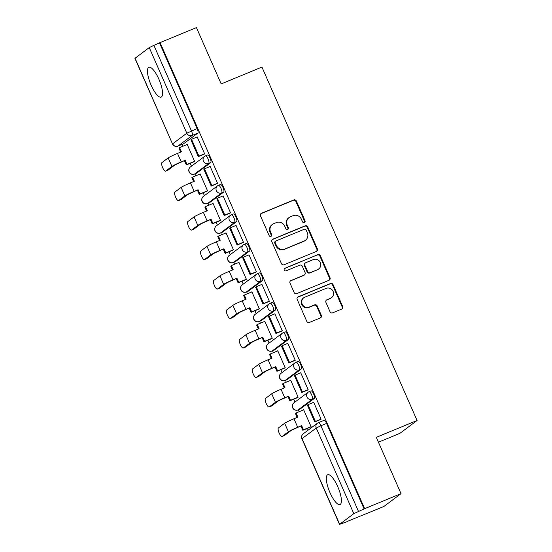 <?xml version="1.0" encoding="UTF-8"?>
<svg xmlns="http://www.w3.org/2000/svg" width="552" height="552" viewBox="0 0 552 552"><rect width="100%" height="100%" fill="white"/><g stroke="black" fill="none" stroke-linecap="round" stroke-linejoin="round"><path stroke-width="0.83" d="M304.345 222.587A1.421 1.352 53.2 0 0 305.035 220.772L296.383 201.059A2.029 1.939 53.2 0 0 293.774 199.948L261.469 213.286A2.029 1.939 53.2 0 0 260.489 215.88L269.141 235.594A1.421 1.352 53.2 0 0 271.253 236.215A1.421 1.352 53.2 0 0 271.653 234.552L270.535 232.006A6.5 6.196 53.2 0 1 273.675 223.698L276.366 222.587A6.5 6.196 53.2 0 1 284.715 226.147L285.832 228.7A1.421 1.352 53.2 0 0 287.937 229.321A1.421 1.352 53.2 0 0 288.344 227.665L287.226 225.112A6.5 6.196 53.2 0 1 290.359 216.805L293.057 215.694A6.5 6.196 53.2 0 1 301.406 219.261L302.524 221.807A1.421 1.352 53.2 0 0 304.345 222.587A1.421 1.352 53.2 0 0 304.531 221.145L295.879 201.439A2.029 1.939 53.2 0 0 293.271 200.321L260.972 213.658A2.029 1.939 53.2 0 0 260.834 213.721M270.977 236.366A1.421 1.352 53.2 0 0 271.156 234.931L270.038 232.378L270.535 232.006M287.668 229.48A1.421 1.352 53.2 0 0 287.847 228.038L286.723 225.485L287.226 225.112M337.776 486.733A16.139 4.74 -112.4 0 0 327.709 474.734A16.139 4.74 -112.4 0 0 329.958 492.577A16.139 4.74 -112.4 0 0 340.032 504.569A16.139 4.74 -112.4 0 0 337.776 486.733M158.914 79.267A16.139 4.74 -112.4 0 0 148.847 67.275A16.139 4.74 -112.4 0 0 151.096 85.111A16.139 4.74 -112.4 0 0 161.163 97.111A16.139 4.74 -112.4 0 0 158.914 79.267M330.027 311.749A2.029 1.939 53.2 0 0 332.635 312.86L341.695 309.12A2.029 1.939 53.2 0 0 342.675 306.526L333.07 284.632A2.029 1.939 53.2 0 0 330.462 283.521L298.156 296.859A2.029 1.939 53.2 0 0 297.176 299.453L306.788 321.34A2.029 1.939 53.2 0 0 309.396 322.458L320.339 317.938A2.029 1.939 53.2 0 0 321.319 315.337L317.207 305.974A2.029 1.939 53.2 0 0 314.599 304.856L309.168 307.098A5.43 5.182 53.2 0 1 303.738 297.783A5.43 5.182 53.2 0 1 304.814 297.176L326.08 288.392A5.43 5.182 53.2 0 1 331.51 297.707A5.43 5.182 53.2 0 1 330.434 298.322L326.894 299.784A2.029 1.939 53.2 0 0 325.915 302.379L330.027 311.749M160.066 42.621L196.45 27.6L221.173 83.918L261.938 67.082L417.077 420.493L376.305 437.329L401.028 493.647L364.644 508.668L160.066 42.621L153.898 45.34L191.475 130.948A4.14 1.214 67.6 0 1 192.137 135.481L177.951 146.08A4.14 1.214 67.6 0 1 177.875 146.128A4.14 1.214 67.6 0 1 177.765 146.149M316.372 251.429A2.029 1.939 53.2 0 0 317.352 248.828L307.74 226.941A2.029 1.939 53.2 0 0 305.132 225.823L272.833 239.161A2.029 1.939 53.2 0 0 271.853 241.762L281.458 263.649A2.029 1.939 53.2 0 0 284.066 264.767L316.372 251.429M320.401 255.79L330.013 277.677A2.029 1.939 53.2 0 1 329.033 280.271L296.734 293.609A2.029 1.939 53.2 0 1 294.119 292.498L290.007 283.128A2.029 1.939 53.2 0 1 290.994 280.533L304.09 275.124A2.029 1.939 53.2 0 0 305.07 272.529L302.344 266.312A2.029 1.939 53.2 0 0 299.736 265.195L286.095 270.832A1.421 1.352 53.2 0 1 284.673 268.389A1.421 1.352 53.2 0 1 284.956 268.231L317.793 254.672A2.029 1.939 53.2 0 1 320.401 255.79L319.905 256.162L329.51 278.049L330.013 277.677M401.028 493.647L383.84 506.501L347.394 521.378M181.932 144.451L182.76 146.321M190.219 163.33L191.468 166.173M194.877 173.928L195.698 175.805M203.164 192.807L204.412 195.649M207.821 203.412L208.642 205.289M216.108 222.29L217.35 225.133M220.759 232.896L221.58 234.772M229.045 251.774L230.294 254.617M233.703 262.379L234.524 264.249M241.99 281.258L243.239 284.101M246.647 291.863L247.468 293.733M254.934 310.741L256.176 313.584M259.585 321.34L260.406 323.217M267.872 340.218L269.121 343.061M272.529 350.824L273.35 352.7M280.816 369.702L282.065 372.545M285.467 380.307L286.295 382.184M293.754 399.186L295.003 402.028M298.411 409.791L299.232 411.661M306.698 428.669L307.54 430.588M378.444 442.2L399.889 433.348L417.077 420.493M364.644 508.668L353.818 513.643L339.501 524.4L347.456 521.523M159.562 42.994L197.147 128.609A4.14 1.214 67.6 0 1 197.802 133.135L183.623 143.741L177.951 146.08A4.14 3.947 53.2 0 1 172.638 143.81L186.817 133.211L149.24 47.596L153.898 45.34M135.054 58.201L172.507 143.962L134.923 58.353L149.24 47.596M193.828 161.839L194.621 161.37L187.156 144.362L186.721 144.686M203.84 154.319L204.647 153.877L197.174 136.868L196.843 137.117M216.777 183.802L217.585 183.361L210.119 166.352L209.788 166.6M206.772 191.323L207.566 190.854L200.1 173.845L199.665 174.17M229.722 213.279L230.529 212.844L223.063 195.836L222.725 196.084M219.71 220.8L220.503 220.338L213.037 203.329L212.603 203.653M242.666 242.763L243.466 242.328L236.001 225.313L235.669 225.568M232.654 250.284L233.448 249.814L225.982 232.806L225.547 233.13M255.604 272.246L256.411 271.805L248.945 254.796L248.614 255.045M245.599 279.767L246.385 279.298L238.919 262.29L238.492 262.614M268.548 301.73L269.355 301.288L261.889 284.28L261.551 284.528M258.536 309.251L259.33 308.782L251.864 291.773L251.429 292.098M281.492 331.214L282.293 330.772L274.827 313.764L274.496 314.012M271.48 338.735L272.274 338.266L264.808 321.257L264.373 321.581M294.43 360.691L295.237 360.256L287.771 343.247L287.44 343.496M284.418 368.212L285.212 367.749L277.746 350.741L277.311 351.065M307.374 390.174L308.182 389.74L300.709 372.724L300.378 372.979M297.362 397.695L298.156 397.226L290.69 380.218L290.255 380.542M320.312 419.658L321.119 419.216L313.653 402.208L313.322 402.456M310.307 427.179L311.1 426.71L303.635 409.701L303.2 410.026M310.962 390.919A4.14 1.214 -112.4 0 1 311.038 390.871A4.14 1.214 -112.4 0 1 313.681 394.093A4.14 1.214 -112.4 0 1 314.281 398.482L300.095 409.08L298.087 409.915A4.14 1.214 67.6 0 1 298.004 409.957A4.14 1.214 67.6 0 1 297.901 409.984M298.018 361.436A4.14 1.214 -112.4 0 1 298.101 361.394A4.14 1.214 -112.4 0 1 300.743 364.61A4.14 1.214 -112.4 0 1 301.337 368.998L287.157 379.597L285.142 380.431A4.14 1.214 67.6 0 1 285.067 380.473A4.14 1.214 67.6 0 1 284.956 380.5M285.08 331.952A4.14 1.214 -112.4 0 1 285.156 331.911A4.14 1.214 -112.4 0 1 287.799 335.126A4.14 1.214 -112.4 0 1 288.392 339.514L274.213 350.12L272.205 350.948A4.14 1.214 67.6 0 1 272.122 350.996A4.14 1.214 67.6 0 1 272.012 351.017M272.136 302.475A4.14 1.214 -112.4 0 1 272.212 302.427A4.14 1.214 -112.4 0 1 274.861 305.642A4.14 1.214 -112.4 0 1 275.455 310.031L261.268 320.636L259.261 321.464A4.14 1.214 67.6 0 1 259.178 321.512A4.14 1.214 67.6 0 1 259.074 321.54M259.192 272.992A4.14 1.214 -112.4 0 1 259.274 272.943A4.14 1.214 -112.4 0 1 261.917 276.166A4.14 1.214 -112.4 0 1 262.51 280.547L248.331 291.152L246.316 291.98A4.14 1.214 67.6 0 1 246.24 292.029A4.14 1.214 67.6 0 1 246.13 292.056M246.254 243.508A4.14 1.214 -112.4 0 1 246.33 243.46A4.14 1.214 -112.4 0 1 248.973 246.682A4.14 1.214 -112.4 0 1 249.573 251.07L235.387 261.669L233.379 262.504A4.14 1.214 67.6 0 1 233.296 262.545A4.14 1.214 67.6 0 1 233.192 262.573M233.31 214.024A4.14 1.214 -112.4 0 1 233.392 213.983A4.14 1.214 -112.4 0 1 236.035 217.198A4.14 1.214 -112.4 0 1 236.629 221.587L222.449 232.185L220.434 233.02A4.14 1.214 67.6 0 1 220.358 233.061A4.14 1.214 67.6 0 1 220.248 233.089M220.365 184.54A4.14 1.214 -112.4 0 1 220.448 184.499A4.14 1.214 -112.4 0 1 223.091 187.714A4.14 1.214 -112.4 0 1 223.684 192.103L209.505 202.708L207.49 203.536A4.14 1.214 67.6 0 1 207.414 203.578A4.14 1.214 67.6 0 1 207.304 203.605M207.428 155.064A4.14 1.214 -112.4 0 1 207.504 155.015A4.14 1.214 -112.4 0 1 210.146 158.231A4.14 1.214 -112.4 0 1 210.747 162.619L196.56 173.225L194.552 174.052A4.14 1.214 67.6 0 1 194.47 174.101A4.14 1.214 67.6 0 1 194.366 174.121M364.147 509.047L326.563 423.432A4.14 1.214 -112.4 0 0 323.983 420.355A4.14 1.214 -112.4 0 0 323.9 420.403M289.075 217.536L288.579 217.909A6.5 6.196 53.2 0 0 286.723 225.485M272.384 224.429L271.888 224.802A6.5 6.196 53.2 0 0 270.038 232.378M316.503 251.367A2.029 1.939 53.2 0 0 316.848 249.207L307.243 227.314A2.029 1.939 53.2 0 0 304.635 226.203L272.329 239.54A2.029 1.939 53.2 0 0 272.198 239.602M306.125 230.018A1.421 1.352 53.2 0 0 304.297 229.239L275.945 240.948A1.421 1.352 53.2 0 0 275.262 242.763L276.442 245.454A6.5 6.196 53.2 0 0 284.791 249.021L304.173 241.017A6.5 6.196 53.2 0 0 307.305 232.709L306.125 230.018M275.662 241.107L275.165 241.479A1.421 1.352 53.2 0 0 274.758 243.135L275.262 242.763M305.456 240.286L304.952 240.658A6.5 6.196 53.2 0 1 303.669 241.39L284.287 249.394A6.5 6.196 53.2 0 1 275.938 245.826L274.758 243.135M329.171 280.209A2.029 1.939 53.2 0 0 329.51 278.049M304.49 274.896L303.993 275.269A2.029 1.939 53.2 0 1 303.586 275.496L290.49 280.906A2.029 1.939 53.2 0 0 290.352 280.968M284.956 268.231L284.452 268.61A1.421 1.352 53.2 0 0 284.446 268.61L317.793 254.672M317.683 269.507A5.43 5.182 53.2 0 0 320.015 261.986A5.43 5.182 53.2 0 0 313.329 259.585L305.836 262.676A2.029 1.939 53.2 0 0 304.856 265.277L307.581 271.487A2.029 1.939 53.2 0 0 310.19 272.605L317.186 269.887A5.43 5.182 53.2 0 0 318.256 269.272L318.759 268.9M305.435 262.904L304.932 263.283A2.029 1.939 53.2 0 0 304.352 265.65L304.856 265.277M317.186 269.887L309.693 272.978A2.029 1.939 53.2 0 1 307.084 271.867L304.352 265.65M319.905 256.162A2.029 1.939 53.2 0 0 317.296 255.045M331.51 297.707L331.014 298.08A5.43 5.182 53.2 0 1 329.937 298.694L326.391 300.157A2.029 1.939 53.2 0 0 326.26 300.219M303.738 297.783L303.241 298.163A5.43 5.182 53.2 0 0 308.671 307.471L309.168 307.098M320.477 317.876A2.029 1.939 53.2 0 0 320.822 315.716L316.71 306.346A2.029 1.939 53.2 0 0 314.102 305.235L308.671 307.471M341.833 309.058A2.029 1.939 53.2 0 0 342.178 306.898L332.566 285.005A2.029 1.939 53.2 0 0 329.958 283.894L297.652 297.231A2.029 1.939 53.2 0 0 297.521 297.293M194.2 161.681L186.334 164.931L186.983 164.448L185.161 160.287L180.573 162.398A5.589 0.4 156.3 0 0 174.287 165.448L168.049 170.113A4.657 1.366 67.6 0 1 167.96 170.161A4.657 1.366 67.6 0 1 167.856 170.189M180.69 152.083L178.952 148.115L179.6 147.625L181.429 151.786L177.496 153.408A8.28 0.593 -23.7 0 0 168.174 157.927L161.936 162.592A4.657 1.366 -112.4 0 0 162.605 167.525A4.657 1.366 -112.4 0 0 165.579 171.148A4.657 1.366 -112.4 0 0 165.669 171.092L171.913 166.428A8.28 0.593 -23.7 0 1 181.228 161.909L185.161 160.287M186.334 164.931L184.506 160.777M204.323 154.118L198.285 156.609L198.934 156.126L191.551 139.304L197.216 136.965M198.934 156.126L204.606 153.78M198.285 156.609L190.902 139.787L191.551 139.304M179.6 147.625L187.211 144.486M186.983 164.448L194.594 161.301M207.145 191.165L199.272 194.414L199.927 193.931L198.099 189.771L193.517 191.882A5.589 0.4 156.3 0 0 187.232 194.932L180.987 199.596A4.657 1.366 67.6 0 1 180.897 199.645A4.657 1.366 67.6 0 1 180.801 199.672M193.635 181.567L191.889 177.592L192.544 177.109L194.366 181.263L190.433 182.891A8.28 0.593 -23.7 0 0 181.118 187.404L174.88 192.068A4.657 1.366 -112.4 0 0 175.55 197.009A4.657 1.366 -112.4 0 0 178.524 200.624A4.657 1.366 -112.4 0 0 178.613 200.576L184.851 195.912A8.28 0.593 -23.7 0 1 194.173 191.392L198.099 189.771M199.272 194.414L197.45 190.261M217.267 183.595L211.223 186.093L211.878 185.603L204.495 168.788L210.16 166.449M211.878 185.603L217.543 183.264M211.223 186.093L203.84 169.271L204.495 168.788M192.544 177.109L200.148 173.97M199.927 193.931L207.531 190.785M220.089 220.648L212.216 223.898L212.865 223.408L211.043 219.254L206.462 221.366A5.589 0.4 156.3 0 0 200.169 224.416L193.931 229.08A4.657 1.366 67.6 0 1 193.842 229.128A4.657 1.366 67.6 0 1 193.745 229.156M206.579 211.05L204.833 207.076L205.482 206.593L207.31 210.747L203.377 212.368A8.28 0.593 -23.7 0 0 194.062 216.888L187.825 221.552A4.657 1.366 -112.4 0 0 188.494 226.486A4.657 1.366 -112.4 0 0 191.468 230.108A4.657 1.366 -112.4 0 0 191.558 230.06L197.795 225.395A8.28 0.593 -23.7 0 1 207.11 220.876L211.043 219.254M212.216 223.898L210.388 219.737M230.212 213.079L224.167 215.577L224.816 215.087L217.433 198.272L223.105 195.925M224.816 215.087L230.488 212.748M224.167 215.577L216.784 198.754L217.433 198.272M205.482 206.593L213.093 203.446M212.865 223.408L220.476 220.269M233.027 250.132L225.161 253.382L225.809 252.892L223.981 248.738L219.399 250.843A5.589 0.4 156.3 0 0 213.113 253.892L206.876 258.557A4.657 1.366 67.6 0 1 206.786 258.612A4.657 1.366 67.6 0 1 206.683 258.64M219.517 240.534L217.771 236.56L218.426 236.07L220.248 240.23L216.322 241.852A8.28 0.593 -23.7 0 0 207 246.371L200.762 251.036A4.657 1.366 -112.4 0 0 201.432 255.969A4.657 1.366 -112.4 0 0 204.406 259.592A4.657 1.366 -112.4 0 0 204.495 259.543L210.733 254.879A8.28 0.593 -23.7 0 1 220.055 250.36L223.981 248.738M225.161 253.382L223.332 249.221M243.149 242.563L237.112 245.06L237.76 244.57L230.377 227.748L236.042 225.409M237.76 244.57L243.425 242.231M237.112 245.06L229.729 228.238L230.377 227.748M218.426 236.07L226.037 232.93M225.809 252.892L233.42 249.752M245.971 279.616L238.098 282.865L238.754 282.376L236.925 278.215L232.344 280.326A5.589 0.4 156.3 0 0 226.051 283.376L219.813 288.04A4.657 1.366 67.6 0 1 219.724 288.096A4.657 1.366 67.6 0 1 219.627 288.123M232.461 270.018L230.715 266.043L231.371 265.553L233.192 269.714L229.259 271.336A8.28 0.593 -23.7 0 0 219.944 275.855L213.707 280.519A4.657 1.366 -112.4 0 0 214.376 285.453A4.657 1.366 -112.4 0 0 217.35 289.075A4.657 1.366 -112.4 0 0 217.44 289.02L223.677 284.356A8.28 0.593 -23.7 0 1 232.992 279.843L236.925 278.215M238.098 282.865L236.277 278.705M256.093 272.046L250.049 274.537L250.705 274.054L243.322 257.232L248.987 254.893M250.705 274.054L256.37 271.715M250.049 274.537L242.666 257.722L243.322 257.232M231.371 265.553L238.975 262.414M238.754 282.376L246.358 279.236M258.916 309.092L251.043 312.342L251.691 311.859L249.87 307.699L245.288 309.81A5.589 0.4 156.3 0 0 238.995 312.86L232.758 317.524A4.657 1.366 67.6 0 1 232.668 317.572A4.657 1.366 67.6 0 1 232.564 317.6M245.405 299.501L243.66 295.527L244.308 295.037L246.137 299.198L242.204 300.819A8.28 0.593 -23.7 0 0 232.889 305.339L226.644 310.003A4.657 1.366 -112.4 0 0 227.314 314.937A4.657 1.366 -112.4 0 0 230.287 318.559A4.657 1.366 -112.4 0 0 230.377 318.504L236.622 313.84A8.28 0.593 -23.7 0 1 245.937 309.32L249.87 307.699M251.043 312.342L249.214 308.188M269.038 301.53L262.993 304.021L263.642 303.538L256.259 286.716L261.931 284.377M263.642 303.538L269.314 301.192M262.993 304.021L255.61 287.206L256.259 286.716M244.308 295.037L251.919 291.898M251.691 311.859L259.302 308.713M271.853 338.576L263.98 341.826L264.636 341.343L262.807 337.182L258.226 339.294A5.589 0.4 156.3 0 0 251.94 342.343L245.702 347.008A4.657 1.366 67.6 0 1 245.612 347.056A4.657 1.366 67.6 0 1 245.509 347.084M258.343 328.978L256.597 325.004L257.253 324.521L259.074 328.675L255.148 330.303A8.28 0.593 -23.7 0 0 245.826 334.816L239.589 339.48A4.657 1.366 -112.4 0 0 240.258 344.42A4.657 1.366 -112.4 0 0 243.232 348.036A4.657 1.366 -112.4 0 0 243.322 347.988L249.559 343.323A8.28 0.593 -23.7 0 1 258.881 338.804L262.807 337.182M263.98 341.826L262.159 337.672M281.975 331.007L275.931 333.505L276.587 333.015L269.203 316.199L274.868 313.86M276.587 333.015L282.251 330.676M275.931 333.505L268.548 316.682L269.203 316.199M257.253 324.521L264.856 321.381M264.636 341.343L272.246 338.197M284.797 368.06L276.925 371.31L277.573 370.82L275.752 366.666L271.17 368.777A5.589 0.4 156.3 0 0 264.877 371.827L258.64 376.492A4.657 1.366 67.6 0 1 258.55 376.54A4.657 1.366 67.6 0 1 258.453 376.567M271.287 358.462L269.542 354.487L270.19 354.004L272.019 358.158L268.086 359.78A8.28 0.593 -23.7 0 0 258.771 364.299L252.533 368.964A4.657 1.366 -112.4 0 0 253.202 373.904A4.657 1.366 -112.4 0 0 256.176 377.52A4.657 1.366 -112.4 0 0 256.266 377.471L262.504 372.807A8.28 0.593 -23.7 0 1 271.819 368.287L275.752 366.666M276.925 371.31L275.103 367.149M294.92 360.49L288.875 362.988L289.531 362.498L282.141 345.683L287.813 343.337M289.531 362.498L295.196 360.159M288.875 362.988L281.492 346.166L282.141 345.683M270.19 354.004L277.801 350.858M277.573 370.82L285.184 367.68M297.735 397.543L289.869 400.793L290.518 400.303L288.696 396.15L284.114 398.254A5.589 0.4 156.3 0 0 277.822 401.304L271.584 405.968A4.657 1.366 67.6 0 1 271.494 406.024A4.657 1.366 67.6 0 1 271.391 406.051M284.225 387.946L282.486 383.971L283.135 383.488L284.963 387.642L281.03 389.263A8.28 0.593 -23.7 0 0 271.715 393.783L265.471 398.447A4.657 1.366 -112.4 0 0 266.14 403.381A4.657 1.366 -112.4 0 0 269.114 407.003A4.657 1.366 -112.4 0 0 269.203 406.955L275.448 402.291A8.28 0.593 -23.7 0 1 284.763 397.771L288.696 396.15M289.869 400.793L288.04 396.633M307.857 389.974L301.82 392.472L302.468 391.982L295.085 375.16L300.75 372.821M302.468 391.982L308.14 389.643M301.82 392.472L294.437 375.65L295.085 375.16M283.135 383.488L290.745 380.342M290.518 400.303L298.128 397.164M310.679 427.027L302.806 430.277L303.462 429.787L301.633 425.626L297.052 427.738A5.589 0.4 156.3 0 0 290.766 430.788L284.522 435.452A4.657 1.366 67.6 0 1 284.432 435.507A4.657 1.366 67.6 0 1 284.335 435.535M297.169 417.429L295.423 413.455L296.079 412.965L297.901 417.126L293.974 418.747A8.28 0.593 -23.7 0 0 284.653 423.267L278.415 427.931A4.657 1.366 -112.4 0 0 279.084 432.865A4.657 1.366 -112.4 0 0 282.058 436.487A4.657 1.366 -112.4 0 0 282.148 436.432L288.385 431.767A8.28 0.593 -23.7 0 1 297.707 427.255L301.633 425.626M302.806 430.277L300.985 426.116M320.802 419.458L314.757 421.949L315.413 421.466L308.03 404.644L313.695 402.304M315.413 421.466L321.078 419.127M314.757 421.949L307.374 405.133L308.03 404.644M296.079 412.965L303.683 409.825M303.462 429.787L311.066 426.648M304.531 221.145L305.035 220.772M271.156 234.931L271.653 234.552M287.847 228.038L288.344 227.665M353.818 513.643L316.241 428.035L302.054 438.633L339.639 524.248M197.802 133.135L192.137 135.481A4.14 3.947 53.2 0 1 186.817 133.211L197.147 128.609M314.281 398.482L312.266 399.31L298.087 409.915A4.14 3.947 -126.8 0 1 292.774 407.645A4.14 3.947 53.2 0 1 293.947 402.815A4.14 4.14 0 0 0 298.004 409.957L300.019 409.129M301.337 368.998L299.329 369.826L285.142 380.431A4.14 3.947 -126.8 0 1 279.829 378.161A4.14 3.947 53.2 0 1 281.009 373.338A4.14 4.14 0 0 0 285.067 380.473L287.075 379.645M288.392 339.514L286.385 340.342L272.205 350.948A4.14 3.947 -126.8 0 1 266.885 348.678A4.14 3.947 53.2 0 1 268.065 343.855A4.14 4.14 0 0 0 272.122 350.996L274.137 350.161M275.455 310.031L273.44 310.866L259.261 321.464A4.14 3.947 -126.8 0 1 253.948 319.194A4.14 3.947 53.2 0 1 255.121 314.371A4.14 4.14 0 0 0 259.178 321.512L261.193 320.677M262.51 280.547L260.503 281.382L246.316 291.98A4.14 3.947 -126.8 0 1 241.003 289.71A4.14 3.947 53.2 0 1 242.183 284.887A4.14 4.14 0 0 0 246.24 292.029L248.248 291.201M249.573 251.07L247.558 251.898L233.379 262.504A4.14 3.947 -126.8 0 1 228.059 260.233A4.14 3.947 53.2 0 1 229.239 255.403A4.14 4.14 0 0 0 233.296 262.545L235.311 261.717M236.629 221.587L234.614 222.415L220.434 233.02A4.14 3.947 -126.8 0 1 215.121 230.75A4.14 3.947 53.2 0 1 216.301 225.927A4.14 4.14 0 0 0 220.358 233.061L222.366 232.233M223.684 192.103L221.676 192.931L207.49 203.536A4.14 3.947 -126.8 0 1 202.177 201.266A4.14 3.947 53.2 0 1 203.357 196.443A4.14 4.14 0 0 0 207.414 203.578L209.422 202.75M210.747 162.619L208.732 163.454L194.552 174.052A4.14 3.947 -126.8 0 1 189.232 171.782A4.14 3.947 53.2 0 1 190.412 166.959A4.14 4.14 0 0 0 194.47 174.101L196.484 173.266M205.413 155.892A4.14 1.214 67.6 0 1 205.496 155.843A4.14 1.214 67.6 0 1 208.138 159.066A4.14 1.214 67.6 0 1 208.732 163.454A4.14 3.947 -126.8 0 1 204.599 156.354A4.14 3.947 -126.8 0 1 205.413 155.892M218.357 185.375A4.14 1.214 67.6 0 1 218.433 185.327A4.14 1.214 67.6 0 1 221.083 188.549A4.14 1.214 67.6 0 1 221.676 192.931A4.14 3.947 -126.8 0 1 217.536 185.838A4.14 3.947 -126.8 0 1 218.357 185.375M231.302 214.859A4.14 1.214 67.6 0 1 231.378 214.811A4.14 1.214 67.6 0 1 234.02 218.026A4.14 1.214 67.6 0 1 234.614 222.415A4.14 3.947 -126.8 0 1 230.481 215.321A4.14 3.947 -126.8 0 1 231.302 214.859M244.239 244.336A4.14 1.214 67.6 0 1 244.322 244.294A4.14 1.214 67.6 0 1 246.965 247.51A4.14 1.214 67.6 0 1 247.558 251.898A4.14 3.947 -126.8 0 1 243.425 244.805A4.14 3.947 -126.8 0 1 244.239 244.336M257.184 273.82A4.14 1.214 67.6 0 1 257.26 273.778A4.14 1.214 67.6 0 1 259.902 276.994A4.14 1.214 67.6 0 1 260.503 281.382A4.14 3.947 -126.8 0 1 256.363 274.289A4.14 3.947 -126.8 0 1 257.184 273.82M270.121 303.303A4.14 1.214 67.6 0 1 270.204 303.255A4.14 1.214 67.6 0 1 272.847 306.477A4.14 1.214 67.6 0 1 273.44 310.866A4.14 3.947 -126.8 0 1 269.307 303.766A4.14 3.947 -126.8 0 1 270.121 303.303M283.066 332.787A4.14 1.214 67.6 0 1 283.148 332.739A4.14 1.214 67.6 0 1 285.791 335.961A4.14 1.214 67.6 0 1 286.385 340.342A4.14 3.947 -126.8 0 1 282.244 333.249A4.14 3.947 -126.8 0 1 283.066 332.787M296.01 362.271A4.14 1.214 67.6 0 1 296.086 362.222A4.14 1.214 67.6 0 1 298.729 365.438A4.14 1.214 67.6 0 1 299.329 369.826A4.14 3.947 -126.8 0 1 295.189 362.733A4.14 3.947 -126.8 0 1 296.01 362.271M308.947 391.747A4.14 1.214 67.6 0 1 309.03 391.706A4.14 1.214 67.6 0 1 311.673 394.921A4.14 1.214 67.6 0 1 312.266 399.31A4.14 3.947 -126.8 0 1 308.133 392.217A4.14 3.947 -126.8 0 1 308.947 391.747M326.563 423.432L320.898 425.771L358.476 511.387M318.235 422.742A4.14 1.214 67.6 0 1 318.318 422.694A4.14 1.214 67.6 0 1 320.898 425.771L316.241 428.035A4.14 3.947 -126.8 0 1 318.235 422.742M301.923 438.785L302.054 438.633A4.14 3.947 -126.8 0 1 303.234 433.81A4.14 4.14 0 0 0 301.923 438.785L339.501 524.4M260.972 213.658L261.469 213.286M293.271 200.321L293.774 199.948M295.879 201.439L296.383 201.059M272.329 239.54L272.833 239.161M304.635 226.203L305.132 225.823M307.243 227.314L307.74 226.941M316.848 249.207L317.352 248.828M275.938 245.826L276.442 245.454M284.287 249.394L284.791 249.021M303.669 241.39L304.173 241.017M290.49 280.906L290.994 280.533M303.586 275.496L304.09 275.124M307.084 271.867L307.581 271.487M309.693 272.978L310.19 272.605M326.391 300.157L326.894 299.784M329.937 298.694L330.434 298.322M314.102 305.235L314.599 304.856M316.71 306.346L317.207 305.974M320.822 315.716L321.319 315.337M297.652 297.231L298.156 296.859M329.958 283.894L330.462 283.521M332.566 285.005L333.07 284.632M342.178 306.898L342.675 306.526M165.669 171.092L168.049 170.113M177.496 153.408L181.228 161.909M168.174 157.927L171.913 166.428M178.613 200.576L180.987 199.596M190.433 182.891L194.173 191.392M181.118 187.404L184.851 195.912M191.558 230.06L193.931 229.08M203.377 212.368L207.11 220.876M194.062 216.888L197.795 225.395M204.495 259.543L206.876 258.557M216.322 241.852L220.055 250.36M207 246.371L210.733 254.879M217.44 289.02L219.813 288.04M229.259 271.336L232.992 279.843M219.944 275.855L223.677 284.356M230.377 318.504L232.758 317.524M242.204 300.819L245.937 309.32M232.889 305.339L236.622 313.84M243.322 347.988L245.702 347.008M255.148 330.303L258.881 338.804M245.826 334.816L249.559 343.323M256.266 377.471L258.64 376.492M268.086 359.78L271.819 368.287M258.771 364.299L262.504 372.807M269.203 406.955L271.584 405.968M281.03 389.263L284.763 397.771M271.715 393.783L275.448 402.291M282.148 436.432L284.522 435.452M293.974 418.747L297.707 427.255M284.653 423.267L288.385 431.767M207.504 155.015L205.496 155.843A4.14 4.14 0 0 0 204.599 156.354L190.412 166.959M220.448 184.499L218.433 185.327A4.14 4.14 0 0 0 217.536 185.838L203.357 196.443M233.392 213.983L231.378 214.811A4.14 4.14 0 0 0 230.481 215.321L216.301 225.927M246.33 243.46L244.322 244.294A4.14 4.14 0 0 0 243.425 244.805L229.239 255.403M259.274 272.943L257.26 273.778A4.14 4.14 0 0 0 256.363 274.289L242.183 284.887M272.212 302.427L270.204 303.255A4.14 4.14 0 0 0 269.307 303.766L255.121 314.371M285.156 331.911L283.148 332.739A4.14 4.14 0 0 0 282.244 333.249L268.065 343.855M298.101 361.394L296.086 362.222A4.14 4.14 0 0 0 295.189 362.733L281.009 373.338M311.038 390.871L309.03 391.706A4.14 4.14 0 0 0 308.133 392.217L293.947 402.815M183.54 143.789L177.875 146.128A4.14 4.14 0 0 1 172.507 143.962M323.983 420.355L318.318 422.694A4.14 4.14 0 0 0 317.414 423.205L303.234 433.81M167.96 170.161L165.579 171.148M180.897 199.645L178.524 200.624M193.842 229.128L191.468 230.108M206.786 258.612L204.406 259.592M219.724 288.096L217.35 289.075M232.668 317.572L230.287 318.559M245.612 347.056L243.232 348.036M258.55 376.54L256.176 377.52M271.494 406.024L269.114 407.003M284.432 435.507L282.058 436.487"/></g></svg>
